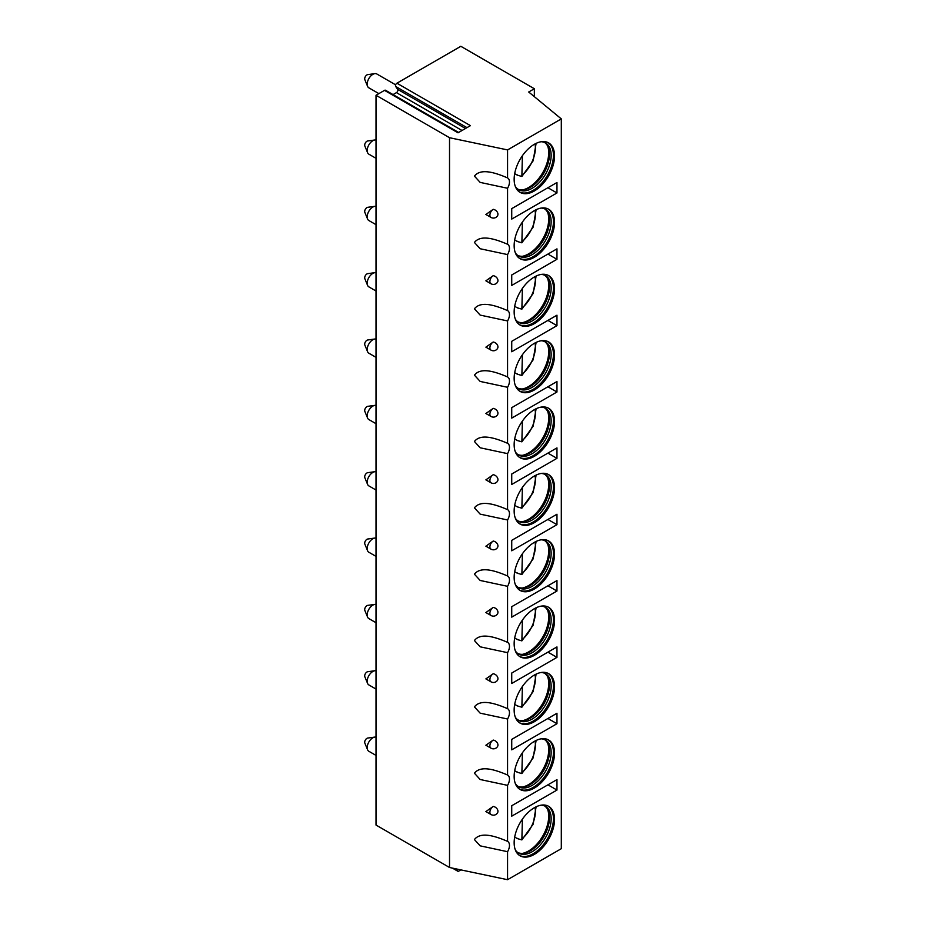 <?xml version="1.0" encoding="UTF-8"?>
<svg xmlns="http://www.w3.org/2000/svg" width="926" height="926" viewBox="0 0 926 926"><rect width="100%" height="100%" fill="white"/><g stroke="black" fill="none" stroke-linecap="round" stroke-linejoin="round"><path stroke-width="1.39" d="M534.348 88.746L528.7 92.01L561.306 118.898L507.564 149.919L449.527 137.719L376.014 95.274L384.51 90.366L458.023 132.812L470.431 125.647L396.918 83.201L460.835 46.3L534.348 88.746L534.348 96.674M384.51 90.366A2.06 1.192 -60 0 1 385.54 90.262L458.625 132.464M393.029 94.591L396.432 92.623A2.06 1.192 -60 0 0 397.694 89.371L395.657 86.465A2.06 1.192 -60 0 1 396.918 83.201M376.014 95.274L376.014 825.054L449.527 867.5L507.564 879.7L561.306 848.679L561.306 118.898M449.527 137.719L449.527 867.5M507.564 149.919L507.564 177.919C492.609 171.449 480.166 168.752 474.425 176.125L480.154 182.399L507.564 188.256L507.564 244.267C492.609 237.797 480.166 235.088 474.425 242.462L480.154 248.747L507.564 254.592L507.564 310.604C492.609 304.133 480.166 301.436 474.425 308.809L480.154 315.095L507.564 320.94L507.564 376.951C492.609 370.481 480.166 367.784 474.425 375.157L480.154 381.431L507.564 387.288L507.564 443.299C492.609 436.829 480.166 434.12 474.425 441.494L480.154 447.779L507.564 453.636L507.564 509.636C492.609 503.165 480.166 500.468 474.425 507.842L480.154 514.127L507.564 519.972L507.564 575.984C492.609 569.513 480.166 566.816 474.425 574.189L480.154 580.463L507.564 586.32L507.564 642.331C492.609 635.861 480.166 633.153 474.425 640.526L480.154 646.811L507.564 652.668L507.564 708.668C492.609 702.197 480.166 699.5 474.425 706.874L480.154 713.159L507.564 719.004L507.564 775.016C492.609 768.545 480.166 765.848 474.425 773.222L480.154 779.507L507.564 785.352L507.564 841.364C492.609 834.893 480.166 832.185 474.425 839.558L480.154 845.843L507.564 851.7L507.564 879.7M493.211 806.43A4.792 2.766 -60 0 0 489.889 812.252A4.792 2.766 120 0 0 490.815 814.405A4.804 4.804 0 0 0 497.493 812.947A4.804 3.681 -147.8 0 0 497.945 811.338A4.804 3.681 -147.8 0 0 493.211 806.43L485.895 811.57L490.849 814.429A4.792 2.766 120 0 0 490.884 814.452M493.211 740.082A4.792 2.766 -60 0 0 489.889 745.916A4.792 2.766 120 0 0 490.815 748.058A4.804 4.804 0 0 0 497.493 746.599A4.804 3.681 -147.8 0 0 497.945 744.99A4.804 3.681 -147.8 0 0 493.211 740.082L485.895 745.222L490.849 748.092M493.211 673.734A4.792 2.766 -60 0 0 489.889 679.568A4.792 2.766 120 0 0 490.815 681.721A4.804 4.804 0 0 0 497.493 680.251A4.804 3.681 -147.8 0 0 497.945 678.642A4.804 3.681 -147.8 0 0 493.211 673.734L485.895 678.885L490.849 681.744M493.211 607.398A4.792 2.766 -60 0 0 489.889 613.22A4.792 2.766 120 0 0 490.815 615.373A4.804 4.804 0 0 0 497.493 613.915A4.804 3.681 -147.8 0 0 497.945 612.294A4.804 3.681 -147.8 0 0 493.211 607.398L485.895 612.537L490.849 615.396A4.792 2.766 120 0 0 490.884 615.42M493.211 541.05A4.792 2.766 -60 0 0 489.889 546.884A4.792 2.766 120 0 0 490.815 549.025A4.804 4.804 0 0 0 497.493 547.567A4.804 3.681 -147.8 0 0 497.945 545.958A4.804 3.681 -147.8 0 0 493.211 541.05L485.895 546.19L490.849 549.06M493.211 474.702A4.792 2.766 -60 0 0 489.889 480.536A4.792 2.766 120 0 0 490.815 482.689A4.804 4.804 0 0 0 497.493 481.219A4.804 3.681 -147.8 0 0 497.945 479.61A4.804 3.681 -147.8 0 0 493.211 474.702L485.895 479.853L490.849 482.712M493.211 408.366A4.792 2.766 -60 0 0 489.889 414.188A4.792 2.766 120 0 0 490.815 416.341A4.804 4.804 0 0 0 497.493 414.883A4.804 3.681 -147.8 0 0 497.945 413.262A4.804 3.681 -147.8 0 0 493.211 408.366L485.895 413.505L490.849 416.364A4.792 2.766 120 0 0 490.884 416.387M493.211 342.018A4.792 2.766 -60 0 0 489.889 347.852A4.792 2.766 120 0 0 490.815 349.993A4.804 4.804 0 0 0 497.493 348.535A4.804 3.681 -147.8 0 0 497.945 346.926A4.804 3.681 -147.8 0 0 493.211 342.018L485.895 347.157L490.849 350.028M493.211 275.67A4.792 2.766 -60 0 0 489.889 281.504A4.792 2.766 120 0 0 490.815 283.657A4.804 4.804 0 0 0 497.493 282.187A4.804 3.681 -147.8 0 0 497.945 280.578A4.804 3.681 -147.8 0 0 493.211 275.67L485.895 280.821L490.849 283.68M493.211 209.334A4.792 2.766 -60 0 0 489.889 215.156A4.792 2.766 120 0 0 490.815 217.309A4.804 4.804 0 0 0 497.493 215.851A4.804 3.681 -147.8 0 0 497.945 214.23A4.804 3.681 -147.8 0 0 493.211 209.334L485.895 214.473L490.849 217.332A4.792 2.766 120 0 0 490.884 217.355M507.564 188.256A8.797 5.081 120 0 0 509.474 181.994A8.797 5.081 120 0 0 507.645 177.966A8.797 5.081 120 0 0 507.564 177.919M507.564 851.7A8.797 5.081 120 0 0 509.474 845.426A8.797 5.081 120 0 0 507.645 841.41A8.797 5.081 120 0 0 507.564 841.364M507.564 785.352A8.797 5.081 120 0 0 509.474 779.09A8.797 5.081 120 0 0 507.645 775.062A8.797 5.081 120 0 0 507.564 775.016M507.564 719.004A8.797 5.081 120 0 0 509.474 712.742A8.797 5.081 120 0 0 507.645 708.714A8.797 5.081 120 0 0 507.564 708.668M507.564 652.668A8.797 5.081 120 0 0 509.474 646.394A8.797 5.081 120 0 0 507.645 642.366A8.797 5.081 120 0 0 507.564 642.331M507.564 586.32A8.797 5.081 120 0 0 509.474 580.058A8.797 5.081 120 0 0 507.645 576.03A8.797 5.081 120 0 0 507.564 575.984M507.564 519.972A8.797 5.081 120 0 0 509.474 513.71A8.797 5.081 120 0 0 507.645 509.682A8.797 5.081 120 0 0 507.564 509.636M507.564 453.636A8.797 5.081 120 0 0 509.474 447.362A8.797 5.081 120 0 0 507.645 443.334A8.797 5.081 120 0 0 507.564 443.299M507.564 387.288A8.797 5.081 120 0 0 509.474 381.026A8.797 5.081 120 0 0 507.645 376.998A8.797 5.081 120 0 0 507.564 376.951M507.564 320.94A8.797 5.081 120 0 0 509.474 314.678A8.797 5.081 120 0 0 507.645 310.65A8.797 5.081 120 0 0 507.564 310.604M507.564 254.592A8.797 5.081 120 0 0 509.474 248.33A8.797 5.081 120 0 0 507.645 244.302A8.797 5.081 120 0 0 507.564 244.267M554.547 753.058A28.567 16.494 120 0 0 548.632 739.99A28.567 16.494 120 0 0 526.616 747.641A28.567 16.494 120 0 0 514.15 776.382A28.567 16.494 120 0 0 520.065 789.461A28.567 16.494 120 0 0 542.08 781.81A28.567 16.494 120 0 0 554.547 753.058M554.547 686.722A28.567 16.494 120 0 0 548.632 673.642A28.567 16.494 120 0 0 526.616 681.293A28.567 16.494 120 0 0 514.15 710.034A28.567 16.494 120 0 0 520.065 723.113A28.567 16.494 120 0 0 542.08 715.462A28.567 16.494 120 0 0 554.547 686.722M554.547 620.374A28.567 16.494 120 0 0 548.632 607.294A28.567 16.494 120 0 0 526.616 614.945A28.567 16.494 120 0 0 514.15 643.697A28.567 16.494 120 0 0 520.065 656.765A28.567 16.494 120 0 0 542.08 649.114A28.567 16.494 120 0 0 554.547 620.374M554.547 554.026A28.567 16.494 120 0 0 548.632 540.958A28.567 16.494 120 0 0 526.616 548.609A28.567 16.494 120 0 0 514.15 577.349A28.567 16.494 120 0 0 520.065 590.429A28.567 16.494 120 0 0 542.08 582.778A28.567 16.494 120 0 0 554.547 554.026M554.547 487.689A28.567 16.494 120 0 0 548.632 474.61A28.567 16.494 120 0 0 526.616 482.261A28.567 16.494 120 0 0 514.15 511.002A28.567 16.494 120 0 0 520.065 524.081A28.567 16.494 120 0 0 542.08 516.43A28.567 16.494 120 0 0 554.547 487.689M554.547 421.342A28.567 16.494 120 0 0 548.632 408.262A28.567 16.494 120 0 0 526.616 415.913A28.567 16.494 120 0 0 514.15 444.665A28.567 16.494 120 0 0 520.065 457.733A28.567 16.494 120 0 0 542.08 450.082A28.567 16.494 120 0 0 554.547 421.342M554.547 354.994A28.567 16.494 120 0 0 548.632 341.925A28.567 16.494 120 0 0 526.616 349.577A28.567 16.494 120 0 0 514.15 378.317A28.567 16.494 120 0 0 520.065 391.397A28.567 16.494 120 0 0 542.08 383.746A28.567 16.494 120 0 0 554.547 354.994M554.547 288.657A28.567 16.494 120 0 0 548.632 275.578A28.567 16.494 120 0 0 526.616 283.229A28.567 16.494 120 0 0 514.15 311.969A28.567 16.494 120 0 0 520.065 325.049A28.567 16.494 120 0 0 542.08 317.398A28.567 16.494 120 0 0 554.547 288.657M554.547 222.309A28.567 16.494 120 0 0 548.632 209.23A28.567 16.494 120 0 0 526.616 216.881A28.567 16.494 120 0 0 514.15 245.633A28.567 16.494 120 0 0 520.065 258.701A28.567 16.494 120 0 0 542.08 251.05A28.567 16.494 120 0 0 554.547 222.309M554.547 155.962A28.567 16.494 120 0 0 548.632 142.893A28.567 16.494 120 0 0 526.616 150.544A28.567 16.494 120 0 0 514.15 179.285A28.567 16.494 120 0 0 520.065 192.365A28.567 16.494 120 0 0 542.08 184.714A28.567 16.494 120 0 0 554.547 155.962M554.547 819.406A28.567 16.494 120 0 0 548.632 806.326A28.567 16.494 120 0 0 526.616 813.977A28.567 16.494 120 0 0 514.15 842.729A28.567 16.494 120 0 0 520.065 855.798A28.567 16.494 120 0 0 542.08 848.147A28.567 16.494 120 0 0 554.547 819.406M511.731 816.176L556.966 790.063L556.966 779.611L511.731 805.724L511.731 816.176M511.731 749.828L556.966 723.715L556.966 713.263L511.731 739.388L511.731 749.828M511.731 683.492L556.966 657.367L556.966 646.927L511.731 673.04L511.731 683.492M511.731 617.144L556.966 591.031L556.966 580.579L511.731 606.692L511.731 617.144M511.731 550.796L556.966 524.683L556.966 514.231L511.731 540.356L511.731 550.796M511.731 484.46L556.966 458.335L556.966 447.895L511.731 474.008L511.731 484.46M511.731 418.112L556.966 391.999L556.966 381.547L511.731 407.66L511.731 418.112M511.731 351.764L556.966 325.651L556.966 315.199L511.731 341.324L511.731 351.764M511.731 285.428L556.966 259.303L556.966 248.862L511.731 274.976L511.731 285.428M511.731 219.08L556.966 192.967L556.966 182.515L511.731 208.628L511.731 219.08M519.521 855.462A28.567 16.494 -60 0 0 541.316 847.105A28.567 16.494 -60 0 0 553.424 818.758A28.567 16.494 120 0 0 548.065 806.025M541.201 805.169A26.947 15.557 120 0 1 545.564 806.419A26.947 15.557 120 0 1 551.144 818.758A26.947 15.557 -60 0 1 539.383 845.878A26.947 15.557 -60 0 1 518.618 853.101A26.947 15.557 -60 0 1 515.354 849.952M517.796 852.568A26.947 15.557 -60 0 0 523.595 853.263A26.947 15.557 -60 0 0 549.454 817.774A26.947 15.557 120 0 0 548.192 810.655A26.947 15.557 120 0 0 544.685 805.979M547.764 809.706A28.393 16.39 120 0 1 548.701 816.176A28.393 16.39 -60 0 1 522.553 853.367M517.541 838.389A28.393 16.39 -60 0 1 517.31 838.586L521.87 839.905L533.168 824.209L536.108 806.812M517.31 838.586L514.694 837.081M522.391 819.186L521.87 839.905M519.521 789.114A28.567 16.494 -60 0 0 541.316 780.768A28.567 16.494 -60 0 0 553.424 752.41A28.567 16.494 120 0 0 548.065 739.677M541.201 738.832A26.947 15.557 120 0 1 545.564 740.071A26.947 15.557 120 0 1 551.144 752.41A26.947 15.557 -60 0 1 539.383 779.542A26.947 15.557 -60 0 1 518.618 786.753A26.947 15.557 -60 0 1 515.354 783.604M517.796 786.22A26.947 15.557 -60 0 0 523.595 786.915A26.947 15.557 -60 0 0 549.454 751.437A26.947 15.557 120 0 0 548.192 744.307A26.947 15.557 120 0 0 544.685 739.631M547.764 743.358A28.393 16.39 120 0 1 548.701 749.828A28.393 16.39 -60 0 1 522.553 787.019M517.541 772.041A28.393 16.39 -60 0 1 517.31 772.249L521.87 773.569L533.168 757.873L536.108 740.476M517.31 772.249L514.694 770.733M522.391 752.838L521.87 773.569M519.521 722.766A28.567 16.494 -60 0 0 541.316 714.421A28.567 16.494 -60 0 0 553.424 686.073A28.567 16.494 120 0 0 548.065 673.341M541.201 672.484A26.947 15.557 120 0 1 545.564 673.734A26.947 15.557 120 0 1 551.144 686.073A26.947 15.557 -60 0 1 539.383 713.194A26.947 15.557 -60 0 1 518.618 720.416A26.947 15.557 -60 0 1 515.354 717.256M517.796 719.872A26.947 15.557 -60 0 0 523.595 720.578A26.947 15.557 -60 0 0 549.454 685.09A26.947 15.557 120 0 0 548.192 677.959A26.947 15.557 120 0 0 544.685 673.283M547.764 677.01A28.393 16.39 120 0 1 548.701 683.481A28.393 16.39 -60 0 1 522.553 720.671M517.541 705.705A28.393 16.39 -60 0 1 517.31 705.901L521.87 707.221L533.168 691.525L536.108 674.128M517.31 705.901L514.694 704.385M522.391 686.49L521.87 707.221M519.521 656.43A28.567 16.494 -60 0 0 541.316 648.073A28.567 16.494 -60 0 0 553.424 619.726A28.567 16.494 120 0 0 548.065 606.993M541.201 606.136A26.947 15.557 120 0 1 545.564 607.387A26.947 15.557 120 0 1 551.144 619.726A26.947 15.557 -60 0 1 539.383 646.846A26.947 15.557 -60 0 1 518.618 654.069A26.947 15.557 -60 0 1 515.354 650.92M517.796 653.536A26.947 15.557 -60 0 0 523.595 654.231A26.947 15.557 -60 0 0 549.454 618.742A26.947 15.557 120 0 0 548.192 611.623A26.947 15.557 120 0 0 544.685 606.947M547.764 610.674A28.393 16.39 120 0 1 548.701 617.144A28.393 16.39 -60 0 1 522.553 654.335M517.541 639.357A28.393 16.39 -60 0 1 517.31 639.553L521.87 640.873L533.168 625.177L536.108 607.78M517.31 639.553L514.694 638.049M522.391 620.154L521.87 640.873M519.521 590.082A28.567 16.494 -60 0 0 541.316 581.736A28.567 16.494 -60 0 0 553.424 553.378A28.567 16.494 120 0 0 548.065 540.645M541.201 539.8A26.947 15.557 120 0 1 545.564 541.039A26.947 15.557 120 0 1 551.144 553.378A26.947 15.557 -60 0 1 539.383 580.498A26.947 15.557 -60 0 1 518.618 587.721A26.947 15.557 -60 0 1 515.354 584.572M517.796 587.188A26.947 15.557 -60 0 0 523.595 587.883A26.947 15.557 -60 0 0 549.454 552.405A26.947 15.557 120 0 0 548.192 545.275A26.947 15.557 120 0 0 544.685 540.599M547.764 544.326A28.393 16.39 120 0 1 548.701 550.796A28.393 16.39 -60 0 1 522.553 587.987M517.541 573.009A28.393 16.39 -60 0 1 517.31 573.217L521.87 574.537L533.168 558.841L536.108 541.444M517.31 573.217L514.694 571.701M522.391 553.806L521.87 574.537M519.521 523.734A28.567 16.494 -60 0 0 541.316 515.388A28.567 16.494 -60 0 0 553.424 487.041A28.567 16.494 120 0 0 548.065 474.309M541.201 473.452A26.947 15.557 120 0 1 545.564 474.702A26.947 15.557 120 0 1 551.144 487.041A26.947 15.557 -60 0 1 539.383 514.161A26.947 15.557 -60 0 1 518.618 521.384A26.947 15.557 -60 0 1 515.354 518.224M517.796 520.84A26.947 15.557 -60 0 0 523.595 521.546A26.947 15.557 -60 0 0 549.454 486.057A26.947 15.557 120 0 0 548.192 478.927A26.947 15.557 120 0 0 544.685 474.251M547.764 477.978A28.393 16.39 120 0 1 548.701 484.448A28.393 16.39 -60 0 1 522.553 521.639M517.541 506.672A28.393 16.39 -60 0 1 517.31 506.869L521.87 508.189L533.168 492.493L536.108 475.096M517.31 506.869L514.694 505.353M522.391 487.458L521.87 508.189M519.521 457.398A28.567 16.494 -60 0 0 541.316 449.041A28.567 16.494 -60 0 0 553.424 420.693A28.567 16.494 120 0 0 548.065 407.961M541.201 407.104A26.947 15.557 120 0 1 545.564 408.354A26.947 15.557 120 0 1 551.144 420.693A26.947 15.557 -60 0 1 539.383 447.814A26.947 15.557 -60 0 1 518.618 455.036A26.947 15.557 -60 0 1 515.354 451.888M517.796 454.504A26.947 15.557 -60 0 0 523.595 455.198A26.947 15.557 -60 0 0 549.454 419.709A26.947 15.557 120 0 0 548.192 412.579A26.947 15.557 120 0 0 544.685 407.915M547.764 411.642A28.393 16.39 120 0 1 548.701 418.112A28.393 16.39 -60 0 1 522.553 455.303M517.541 440.325A28.393 16.39 -60 0 1 517.31 440.521L521.87 441.841L533.168 426.145L536.108 408.748M517.31 440.521L514.694 439.017M522.391 421.122L521.87 441.841M519.521 391.05A28.567 16.494 -60 0 0 541.316 382.704A28.567 16.494 -60 0 0 553.424 354.345A28.567 16.494 120 0 0 548.065 341.613M541.201 340.768A26.947 15.557 120 0 1 545.564 342.007A26.947 15.557 120 0 1 551.144 354.345A26.947 15.557 -60 0 1 539.383 381.466A26.947 15.557 -60 0 1 518.618 388.688A26.947 15.557 -60 0 1 515.354 385.54M517.796 388.156A26.947 15.557 -60 0 0 523.595 388.851A26.947 15.557 -60 0 0 549.454 353.373A26.947 15.557 120 0 0 548.192 346.243A26.947 15.557 120 0 0 544.685 341.567M547.764 345.294A28.393 16.39 120 0 1 548.701 351.764A28.393 16.39 -60 0 1 522.553 388.955M517.541 373.977A28.393 16.39 -60 0 1 517.31 374.185L521.87 375.505L533.168 359.809L536.108 342.412M517.31 374.185L514.694 372.669M522.391 354.774L521.87 375.505M519.521 324.702A28.567 16.494 -60 0 0 541.316 316.356A28.567 16.494 -60 0 0 553.424 288.009A28.567 16.494 120 0 0 548.065 275.277M541.201 274.42A26.947 15.557 120 0 1 545.564 275.67A26.947 15.557 120 0 1 551.144 288.009A26.947 15.557 -60 0 1 539.383 315.129A26.947 15.557 -60 0 1 518.618 322.352A26.947 15.557 -60 0 1 515.354 319.192M517.796 321.808A26.947 15.557 -60 0 0 523.595 322.514A26.947 15.557 -60 0 0 549.454 287.025A26.947 15.557 120 0 0 548.192 279.895A26.947 15.557 120 0 0 544.685 275.219M547.764 278.946A28.393 16.39 120 0 1 548.701 285.416A28.393 16.39 -60 0 1 522.553 322.607M517.541 307.64A28.393 16.39 -60 0 1 517.31 307.837L521.87 309.157L533.168 293.461L536.108 276.064M517.31 307.837L514.694 306.321M522.391 288.426L521.87 309.157M519.521 258.366A28.567 16.494 -60 0 0 541.316 250.008A28.567 16.494 -60 0 0 553.424 221.661A28.567 16.494 120 0 0 548.065 208.929M541.201 208.072A26.947 15.557 120 0 1 545.564 209.322A26.947 15.557 120 0 1 551.144 221.661A26.947 15.557 -60 0 1 539.383 248.781A26.947 15.557 -60 0 1 518.618 256.004A26.947 15.557 -60 0 1 515.354 252.856M517.796 255.472A26.947 15.557 -60 0 0 523.595 256.166A26.947 15.557 -60 0 0 549.454 220.677A26.947 15.557 120 0 0 548.192 213.547A26.947 15.557 120 0 0 544.685 208.882M547.764 212.61A28.393 16.39 120 0 1 548.701 219.08A28.393 16.39 -60 0 1 522.553 256.271M517.541 241.292A28.393 16.39 -60 0 1 517.31 241.489L521.87 242.809L533.168 227.113L536.108 209.716M517.31 241.489L514.694 239.984M522.391 222.09L521.87 242.809M519.521 192.018A28.567 16.494 -60 0 0 541.316 183.672A28.567 16.494 -60 0 0 553.424 155.313A28.567 16.494 120 0 0 548.065 142.581M541.201 141.736A26.947 15.557 120 0 1 545.564 142.974A26.947 15.557 120 0 1 551.144 155.313A26.947 15.557 -60 0 1 539.383 182.434A26.947 15.557 -60 0 1 518.618 189.656A26.947 15.557 -60 0 1 515.354 186.508M517.796 189.124A26.947 15.557 -60 0 0 523.595 189.818A26.947 15.557 -60 0 0 549.454 154.341A26.947 15.557 120 0 0 548.192 147.211A26.947 15.557 120 0 0 544.685 142.535M547.764 146.262A28.393 16.39 120 0 1 548.701 152.732A28.393 16.39 -60 0 1 522.553 189.923M517.541 174.945A28.393 16.39 -60 0 1 517.31 175.153L521.87 176.472L533.168 160.777L536.108 143.38M517.31 175.153L514.694 173.637M522.391 155.742L521.87 176.472M460.882 869.884L458.798 871.088A2.06 1.192 -60 0 1 457.768 871.192A2.06 1.192 -60 0 1 457.537 869.294L457.583 869.19M556.966 790.063L547.926 784.831M556.966 723.715L547.926 718.495M556.966 657.367L547.926 652.147M556.966 591.031L547.926 585.799M556.966 524.683L547.926 519.463M556.966 458.335L547.926 453.115M556.966 391.999L547.926 386.767M556.966 325.651L547.926 320.431M556.966 259.303L547.926 254.083M556.966 192.967L547.926 187.735M376.014 737.108A7.998 4.618 120 0 0 374.856 737.084A7.998 4.618 120 0 0 367.182 747.618A7.998 4.618 -60 0 0 367.564 749.736A7.998 4.618 -60 0 0 368.849 751.275L376.014 755.408M367.564 749.736L364.844 743.103A3.195 1.852 -60 0 1 364.694 742.258A3.195 1.852 120 0 1 367.772 738.045L374.856 737.084M376.014 670.771A7.998 4.618 120 0 0 374.856 670.737A7.998 4.618 120 0 0 367.182 681.27A7.998 4.618 -60 0 0 367.564 683.388A7.998 4.618 -60 0 0 368.849 684.927L376.014 689.071M367.564 683.388L364.844 676.767A3.195 1.852 -60 0 1 364.694 675.911A3.195 1.852 120 0 1 367.772 671.709L374.856 670.737M376.014 604.423A7.998 4.618 120 0 0 374.856 604.4A7.998 4.618 120 0 0 367.182 614.922A7.998 4.618 -60 0 0 367.564 617.04A7.998 4.618 -60 0 0 368.849 618.591L376.014 622.723M367.564 617.04L364.844 610.419A3.195 1.852 -60 0 1 364.694 609.574A3.195 1.852 120 0 1 367.772 605.361L374.856 604.4M376.014 538.075A7.998 4.618 120 0 0 374.856 538.052A7.998 4.618 120 0 0 367.182 548.586A7.998 4.618 -60 0 0 367.564 550.704A7.998 4.618 -60 0 0 368.849 552.243L376.014 556.376M367.564 550.704L364.844 544.071A3.195 1.852 -60 0 1 364.694 543.226A3.195 1.852 120 0 1 367.772 539.013L374.856 538.052M376.014 471.739A7.998 4.618 120 0 0 374.856 471.704A7.998 4.618 120 0 0 367.182 482.238A7.998 4.618 -60 0 0 367.564 484.356A7.998 4.618 -60 0 0 368.849 485.895L376.014 490.039M367.564 484.356L364.844 477.735A3.195 1.852 -60 0 1 364.694 476.878A3.195 1.852 120 0 1 367.772 472.677L374.856 471.704M376.014 405.391A7.998 4.618 120 0 0 374.856 405.368A7.998 4.618 120 0 0 367.182 415.89A7.998 4.618 -60 0 0 367.564 418.008A7.998 4.618 -60 0 0 368.849 419.559L376.014 423.691M367.564 418.008L364.844 411.387A3.195 1.852 -60 0 1 364.694 410.542A3.195 1.852 120 0 1 367.772 406.329L374.856 405.368M376.014 339.043A7.998 4.618 120 0 0 374.856 339.02A7.998 4.618 120 0 0 367.182 349.553A7.998 4.618 -60 0 0 367.564 351.672A7.998 4.618 -60 0 0 368.849 353.211L376.014 357.343M367.564 351.672L364.844 345.039A3.195 1.852 -60 0 1 364.694 344.194A3.195 1.852 120 0 1 367.772 339.981L374.856 339.02M376.014 272.707A7.998 4.618 120 0 0 374.856 272.672A7.998 4.618 120 0 0 367.182 283.206A7.998 4.618 -60 0 0 367.564 285.324A7.998 4.618 -60 0 0 368.849 286.863L376.014 291.007M367.564 285.324L364.844 278.703A3.195 1.852 -60 0 1 364.694 277.846A3.195 1.852 120 0 1 367.772 273.645L374.856 272.672M376.014 206.359A7.998 4.618 120 0 0 374.856 206.336A7.998 4.618 120 0 0 367.182 216.858A7.998 4.618 -60 0 0 367.564 218.976A7.998 4.618 -60 0 0 368.849 220.527L376.014 224.659M367.564 218.976L364.844 212.355A3.195 1.852 -60 0 1 364.694 211.51A3.195 1.852 120 0 1 367.772 207.297L374.856 206.336M376.014 140.011A7.998 4.618 120 0 0 374.856 139.988A7.998 4.618 120 0 0 367.182 150.521A7.998 4.618 -60 0 0 367.564 152.64A7.998 4.618 -60 0 0 368.849 154.179L376.014 158.311M367.564 152.64L364.844 146.007A3.195 1.852 -60 0 1 364.694 145.162A3.195 1.852 120 0 1 367.772 140.949L374.856 139.988M395.634 84.833L376.836 73.987A7.998 4.618 120 0 0 374.856 73.64A7.998 4.618 120 0 0 367.182 84.173A7.998 4.618 -60 0 0 367.564 86.292A7.998 4.618 -60 0 0 368.849 87.831L378.873 93.619M367.564 86.292L364.844 79.671A3.195 1.852 -60 0 1 364.694 78.814A3.195 1.852 120 0 1 367.772 74.612L374.856 73.64M395.657 86.465L466.982 127.638M397.694 89.371L465.477 128.506M396.432 92.623L462.028 130.497M522.391 838.493A24.794 14.318 120 0 0 534.996 807.379M522.391 772.145A24.794 14.318 120 0 0 534.996 741.043M522.391 705.809A24.794 14.318 120 0 0 534.996 674.695M522.391 639.461A24.794 14.318 120 0 0 534.996 608.347M522.391 573.113A24.794 14.318 120 0 0 534.996 542.011M522.391 506.777A24.794 14.318 120 0 0 534.996 475.663M522.391 440.429A24.794 14.318 120 0 0 534.996 409.315M522.391 374.081A24.794 14.318 120 0 0 534.996 342.979M522.391 307.745A24.794 14.318 120 0 0 534.996 276.631M522.391 241.397A24.794 14.318 120 0 0 534.996 210.283M522.391 175.049A24.794 14.318 120 0 0 534.996 143.947M457.768 871.192L452.432 868.113"/></g></svg>
